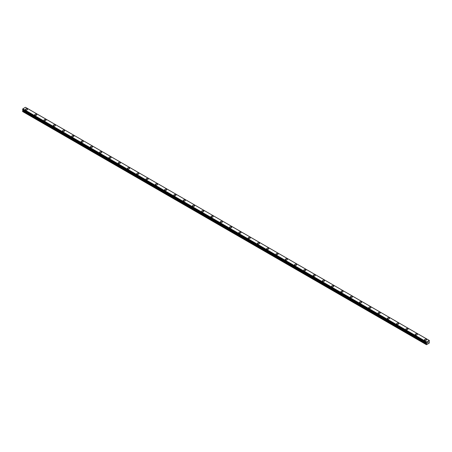 <?xml version="1.0" encoding="UTF-8"?>
<svg xmlns="http://www.w3.org/2000/svg" width="452" height="452" viewBox="0 0 452 452"><rect width="100%" height="100%" fill="white"/><g stroke="black" fill="none" stroke-linecap="round" stroke-linejoin="round"><path stroke-width="0.68" d="M25.431 109.39A1.04 0.599 180 0 1 26.069 108.836A1.04 0.599 180 0 1 27.199 108.966A1.04 0.599 180 0 1 27.504 109.39A1.04 0.599 180 0 1 26.866 109.943A1.04 0.599 180 0 1 25.73 109.813A1.04 0.599 180 0 1 25.431 109.39A1.04 0.599 180 0 1 26.069 108.836A1.04 0.599 180 0 1 27.199 108.966A1.04 0.599 180 0 1 27.504 109.39M34.708 114.746A1.04 0.599 180 0 1 35.352 114.192A1.04 0.599 180 0 1 36.482 114.322A1.04 0.599 180 0 1 36.787 114.751A1.04 0.599 180 0 1 36.143 115.3A1.04 0.599 180 0 1 35.013 115.17A1.04 0.599 180 0 1 34.708 114.746A1.04 0.599 180 0 1 35.352 114.192A1.04 0.599 180 0 1 36.482 114.322A1.04 0.599 180 0 1 36.787 114.746M45.765 119.684A1.04 0.599 180 0 1 46.064 120.108A1.04 0.599 180 0 1 45.426 120.661A1.04 0.599 180 0 1 44.296 120.531A1.04 0.599 180 0 1 43.991 120.108A1.04 0.599 180 0 1 44.629 119.554A1.04 0.599 180 0 1 45.765 119.684M43.991 120.108A1.04 0.599 180 0 1 44.629 119.548A1.04 0.599 180 0 1 45.765 119.678A1.04 0.599 180 0 1 46.064 120.108M53.268 125.464A1.04 0.599 180 0 1 53.912 124.91A1.04 0.599 180 0 1 55.042 125.04A1.04 0.599 180 0 1 55.347 125.464A1.04 0.599 180 0 1 54.709 126.018A1.04 0.599 180 0 1 53.573 125.888A1.04 0.599 180 0 1 53.268 125.464A1.04 0.599 180 0 1 53.912 124.91A1.04 0.599 180 0 1 55.042 125.04A1.04 0.599 180 0 1 55.347 125.464M62.551 130.82A1.04 0.599 180 0 1 63.19 130.266A1.04 0.599 180 0 1 64.325 130.396A1.04 0.599 180 0 1 64.63 130.826A1.04 0.599 180 0 1 63.986 131.374A1.04 0.599 180 0 1 62.856 131.244A1.04 0.599 180 0 1 62.551 130.82A1.04 0.599 180 0 1 63.19 130.266A1.04 0.599 180 0 1 64.325 130.396A1.04 0.599 180 0 1 64.63 130.82M73.603 135.758A1.04 0.599 180 0 1 73.908 136.182A1.04 0.599 180 0 1 73.269 136.736A1.04 0.599 180 0 1 72.134 136.606A1.04 0.599 180 0 1 71.828 136.182A1.04 0.599 180 0 1 72.473 135.628A1.04 0.599 180 0 1 73.603 135.758M71.828 136.182A1.04 0.599 180 0 1 72.473 135.623A1.04 0.599 180 0 1 73.603 135.753A1.04 0.599 180 0 1 73.908 136.182M81.111 141.538A1.04 0.599 180 0 1 81.755 140.984A1.04 0.599 180 0 1 82.885 141.114A1.04 0.599 180 0 1 83.191 141.538A1.04 0.599 180 0 1 82.546 142.092A1.04 0.599 180 0 1 81.416 141.962A1.04 0.599 180 0 1 81.111 141.538A1.04 0.599 180 0 1 81.755 140.984A1.04 0.599 180 0 1 82.885 141.114A1.04 0.599 180 0 1 83.191 141.538M90.394 146.894A1.04 0.599 180 0 1 91.033 146.341A1.04 0.599 180 0 1 92.168 146.471A1.04 0.599 180 0 1 92.468 146.9A1.04 0.599 180 0 1 91.829 147.448A1.04 0.599 180 0 1 90.694 147.318A1.04 0.599 180 0 1 90.394 146.894A1.04 0.599 180 0 1 91.033 146.341A1.04 0.599 180 0 1 92.168 146.471A1.04 0.599 180 0 1 92.468 146.894M101.446 151.832A1.04 0.599 180 0 1 101.751 152.256A1.04 0.599 180 0 1 101.107 152.81A1.04 0.599 180 0 1 99.977 152.68A1.04 0.599 180 0 1 99.672 152.256A1.04 0.599 180 0 1 100.316 151.702A1.04 0.599 180 0 1 101.446 151.832M99.672 152.256A1.04 0.599 180 0 1 100.316 151.697A1.04 0.599 180 0 1 101.446 151.827A1.04 0.599 180 0 1 101.751 152.256M108.955 157.612A1.04 0.599 180 0 1 109.593 157.059A1.04 0.599 180 0 1 110.729 157.189A1.04 0.599 180 0 1 111.034 157.612A1.04 0.599 180 0 1 110.39 158.166A1.04 0.599 180 0 1 109.26 158.036A1.04 0.599 180 0 1 108.955 157.612A1.04 0.599 180 0 1 109.593 157.059A1.04 0.599 180 0 1 110.729 157.189A1.04 0.599 180 0 1 111.034 157.612M118.232 162.969A1.04 0.599 180 0 1 118.876 162.415A1.04 0.599 180 0 1 120.006 162.545A1.04 0.599 180 0 1 120.311 162.974A1.04 0.599 180 0 1 119.673 163.522A1.04 0.599 180 0 1 118.537 163.392A1.04 0.599 180 0 1 118.232 162.969A1.04 0.599 180 0 1 118.876 162.415A1.04 0.599 180 0 1 120.006 162.545A1.04 0.599 180 0 1 120.311 162.969M129.289 167.907A1.04 0.599 180 0 1 129.594 168.33A1.04 0.599 180 0 1 128.95 168.884A1.04 0.599 180 0 1 127.82 168.754A1.04 0.599 180 0 1 127.515 168.33A1.04 0.599 180 0 1 128.153 167.777A1.04 0.599 180 0 1 129.289 167.907M127.515 168.33A1.04 0.599 180 0 1 128.153 167.771A1.04 0.599 180 0 1 129.289 167.901A1.04 0.599 180 0 1 129.594 168.33M136.798 173.687A1.04 0.599 180 0 1 137.436 173.133A1.04 0.599 180 0 1 138.566 173.263A1.04 0.599 180 0 1 138.871 173.687A1.04 0.599 180 0 1 138.233 174.24A1.04 0.599 180 0 1 137.097 174.11A1.04 0.599 180 0 1 136.798 173.687A1.04 0.599 180 0 1 137.436 173.133A1.04 0.599 180 0 1 138.566 173.263A1.04 0.599 180 0 1 138.871 173.687M146.075 179.043A1.04 0.599 180 0 1 146.719 178.489A1.04 0.599 180 0 1 147.849 178.619A1.04 0.599 180 0 1 148.154 179.048A1.04 0.599 180 0 1 147.51 179.597A1.04 0.599 180 0 1 146.38 179.467A1.04 0.599 180 0 1 146.075 179.043A1.04 0.599 180 0 1 146.719 178.489A1.04 0.599 180 0 1 147.849 178.619A1.04 0.599 180 0 1 148.154 179.043M155.358 184.405A1.04 0.599 180 0 1 155.996 183.845A1.04 0.599 180 0 1 157.132 183.981A1.04 0.599 180 0 1 157.437 184.405A1.04 0.599 180 0 1 156.793 184.958A1.04 0.599 180 0 1 155.663 184.828A1.04 0.599 180 0 1 155.358 184.405A1.04 0.599 180 0 1 155.996 183.851A1.04 0.599 180 0 1 157.132 183.981A1.04 0.599 180 0 1 157.437 184.405M164.635 189.761A1.04 0.599 180 0 1 165.279 189.207A1.04 0.599 180 0 1 166.409 189.337A1.04 0.599 180 0 1 166.715 189.761A1.04 0.599 180 0 1 166.076 190.315A1.04 0.599 180 0 1 164.94 190.185A1.04 0.599 180 0 1 164.635 189.761A1.04 0.599 180 0 1 165.279 189.207A1.04 0.599 180 0 1 166.409 189.337A1.04 0.599 180 0 1 166.715 189.761M173.918 195.117A1.04 0.599 180 0 1 174.557 194.563A1.04 0.599 180 0 1 175.692 194.693A1.04 0.599 180 0 1 175.997 195.123A1.04 0.599 180 0 1 175.353 195.671A1.04 0.599 180 0 1 174.223 195.541A1.04 0.599 180 0 1 173.918 195.117A1.04 0.599 180 0 1 174.557 194.563A1.04 0.599 180 0 1 175.692 194.693A1.04 0.599 180 0 1 175.997 195.117M183.196 200.479A1.04 0.599 180 0 1 183.84 199.925A1.04 0.599 180 0 1 184.97 200.055A1.04 0.599 180 0 1 185.275 200.479A1.04 0.599 180 0 1 184.636 201.033A1.04 0.599 180 0 1 183.501 200.903A1.04 0.599 180 0 1 183.196 200.479A1.04 0.599 180 0 1 183.84 199.925A1.04 0.599 180 0 1 184.97 200.055A1.04 0.599 180 0 1 185.275 200.479M192.479 205.835A1.04 0.599 180 0 1 193.123 205.281A1.04 0.599 180 0 1 194.253 205.411A1.04 0.599 180 0 1 194.558 205.835A1.04 0.599 180 0 1 193.914 206.389A1.04 0.599 180 0 1 192.784 206.259A1.04 0.599 180 0 1 192.479 205.835A1.04 0.599 180 0 1 193.123 205.281A1.04 0.599 180 0 1 194.253 205.411A1.04 0.599 180 0 1 194.558 205.835M201.761 211.191A1.04 0.599 180 0 1 202.4 210.638A1.04 0.599 180 0 1 203.536 210.768A1.04 0.599 180 0 1 203.835 211.197A1.04 0.599 180 0 1 203.197 211.745A1.04 0.599 180 0 1 202.061 211.615A1.04 0.599 180 0 1 201.761 211.191A1.04 0.599 180 0 1 202.4 210.638A1.04 0.599 180 0 1 203.536 210.773A1.04 0.599 180 0 1 203.835 211.191M211.039 216.553A1.04 0.599 180 0 1 211.683 215.999A1.04 0.599 180 0 1 212.813 216.129A1.04 0.599 180 0 1 213.118 216.553A1.04 0.599 180 0 1 212.474 217.107A1.04 0.599 180 0 1 211.344 216.977A1.04 0.599 180 0 1 211.039 216.553A1.04 0.599 180 0 1 211.683 215.999A1.04 0.599 180 0 1 212.813 216.129A1.04 0.599 180 0 1 213.118 216.553M220.322 221.909A1.04 0.599 180 0 1 220.96 221.356A1.04 0.599 180 0 1 222.096 221.486A1.04 0.599 180 0 1 222.401 221.909A1.04 0.599 180 0 1 221.757 222.463A1.04 0.599 180 0 1 220.627 222.333A1.04 0.599 180 0 1 220.322 221.909A1.04 0.599 180 0 1 220.96 221.356A1.04 0.599 180 0 1 222.096 221.486A1.04 0.599 180 0 1 222.401 221.909M229.599 227.266A1.04 0.599 180 0 1 230.243 226.712A1.04 0.599 180 0 1 231.373 226.842A1.04 0.599 180 0 1 231.678 227.271A1.04 0.599 180 0 1 231.04 227.819A1.04 0.599 180 0 1 229.904 227.689A1.04 0.599 180 0 1 229.599 227.266A1.04 0.599 180 0 1 230.243 226.718A1.04 0.599 180 0 1 231.373 226.847A1.04 0.599 180 0 1 231.678 227.266M238.882 232.627A1.04 0.599 180 0 1 239.526 232.074A1.04 0.599 180 0 1 240.656 232.204A1.04 0.599 180 0 1 240.961 232.627A1.04 0.599 180 0 1 240.317 233.181A1.04 0.599 180 0 1 239.187 233.051A1.04 0.599 180 0 1 238.882 232.627A1.04 0.599 180 0 1 239.526 232.074A1.04 0.599 180 0 1 240.656 232.204A1.04 0.599 180 0 1 240.961 232.627M248.165 237.984A1.04 0.599 180 0 1 248.803 237.43A1.04 0.599 180 0 1 249.939 237.56A1.04 0.599 180 0 1 250.238 237.984A1.04 0.599 180 0 1 249.6 238.537A1.04 0.599 180 0 1 248.464 238.407A1.04 0.599 180 0 1 248.165 237.984A1.04 0.599 180 0 1 248.803 237.43A1.04 0.599 180 0 1 249.939 237.56A1.04 0.599 180 0 1 250.238 237.984M257.442 243.34A1.04 0.599 180 0 1 258.086 242.786A1.04 0.599 180 0 1 259.216 242.916A1.04 0.599 180 0 1 259.521 243.345A1.04 0.599 180 0 1 258.877 243.894A1.04 0.599 180 0 1 257.747 243.764A1.04 0.599 180 0 1 257.442 243.34A1.04 0.599 180 0 1 258.086 242.792A1.04 0.599 180 0 1 259.216 242.922A1.04 0.599 180 0 1 259.521 243.34M266.725 248.702A1.04 0.599 180 0 1 267.364 248.148A1.04 0.599 180 0 1 268.499 248.278A1.04 0.599 180 0 1 268.804 248.702A1.04 0.599 180 0 1 268.16 249.255A1.04 0.599 180 0 1 267.03 249.125A1.04 0.599 180 0 1 266.725 248.702A1.04 0.599 180 0 1 267.364 248.148A1.04 0.599 180 0 1 268.499 248.278A1.04 0.599 180 0 1 268.804 248.702M276.002 254.058A1.04 0.599 180 0 1 276.647 253.504A1.04 0.599 180 0 1 277.777 253.634A1.04 0.599 180 0 1 278.082 254.058A1.04 0.599 180 0 1 277.443 254.612A1.04 0.599 180 0 1 276.308 254.482A1.04 0.599 180 0 1 276.002 254.058A1.04 0.599 180 0 1 276.647 253.504A1.04 0.599 180 0 1 277.777 253.634A1.04 0.599 180 0 1 278.082 254.058M285.285 259.414A1.04 0.599 180 0 1 285.924 258.86A1.04 0.599 180 0 1 287.06 258.99A1.04 0.599 180 0 1 287.365 259.42A1.04 0.599 180 0 1 286.721 259.968A1.04 0.599 180 0 1 285.591 259.838A1.04 0.599 180 0 1 285.285 259.414A1.04 0.599 180 0 1 285.924 258.866A1.04 0.599 180 0 1 287.06 258.996A1.04 0.599 180 0 1 287.365 259.414M294.563 264.776A1.04 0.599 180 0 1 295.207 264.222A1.04 0.599 180 0 1 296.337 264.352A1.04 0.599 180 0 1 296.642 264.776A1.04 0.599 180 0 1 296.003 265.33A1.04 0.599 180 0 1 294.868 265.2A1.04 0.599 180 0 1 294.563 264.776A1.04 0.599 180 0 1 295.207 264.222A1.04 0.599 180 0 1 296.337 264.352A1.04 0.599 180 0 1 296.642 264.776M303.846 270.132A1.04 0.599 180 0 1 304.49 269.578A1.04 0.599 180 0 1 305.62 269.708A1.04 0.599 180 0 1 305.925 270.132A1.04 0.599 180 0 1 305.281 270.686A1.04 0.599 180 0 1 304.151 270.556A1.04 0.599 180 0 1 303.846 270.132A1.04 0.599 180 0 1 304.49 269.578A1.04 0.599 180 0 1 305.62 269.708A1.04 0.599 180 0 1 305.925 270.132M313.129 275.488A1.04 0.599 180 0 1 313.767 274.935A1.04 0.599 180 0 1 314.903 275.065A1.04 0.599 180 0 1 315.202 275.494A1.04 0.599 180 0 1 314.564 276.042A1.04 0.599 180 0 1 313.434 275.912A1.04 0.599 180 0 1 313.129 275.488A1.04 0.599 180 0 1 313.767 274.94A1.04 0.599 180 0 1 314.903 275.07A1.04 0.599 180 0 1 315.202 275.488M322.406 280.85A1.04 0.599 180 0 1 323.05 280.296A1.04 0.599 180 0 1 324.18 280.426A1.04 0.599 180 0 1 324.485 280.85A1.04 0.599 180 0 1 323.847 281.404A1.04 0.599 180 0 1 322.711 281.274A1.04 0.599 180 0 1 322.406 280.85A1.04 0.599 180 0 1 323.05 280.296A1.04 0.599 180 0 1 324.18 280.426A1.04 0.599 180 0 1 324.485 280.85M331.689 286.206A1.04 0.599 180 0 1 332.327 285.653A1.04 0.599 180 0 1 333.463 285.783A1.04 0.599 180 0 1 333.768 286.206A1.04 0.599 180 0 1 333.124 286.76A1.04 0.599 180 0 1 331.994 286.63A1.04 0.599 180 0 1 331.689 286.206A1.04 0.599 180 0 1 332.327 285.653A1.04 0.599 180 0 1 333.463 285.783A1.04 0.599 180 0 1 333.768 286.206M340.966 291.563A1.04 0.599 180 0 1 341.61 291.009A1.04 0.599 180 0 1 342.74 291.139A1.04 0.599 180 0 1 343.045 291.568A1.04 0.599 180 0 1 342.407 292.116A1.04 0.599 180 0 1 341.271 291.986A1.04 0.599 180 0 1 340.966 291.563A1.04 0.599 180 0 1 341.61 291.015A1.04 0.599 180 0 1 342.74 291.144A1.04 0.599 180 0 1 343.045 291.563M350.249 296.924A1.04 0.599 180 0 1 350.893 296.371A1.04 0.599 180 0 1 352.023 296.501A1.04 0.599 180 0 1 352.328 296.924A1.04 0.599 180 0 1 351.684 297.478A1.04 0.599 180 0 1 350.554 297.348A1.04 0.599 180 0 1 350.249 296.924A1.04 0.599 180 0 1 350.893 296.371A1.04 0.599 180 0 1 352.023 296.501A1.04 0.599 180 0 1 352.328 296.924M359.532 302.281A1.04 0.599 180 0 1 360.171 301.727A1.04 0.599 180 0 1 361.306 301.857A1.04 0.599 180 0 1 361.606 302.281A1.04 0.599 180 0 1 360.967 302.834A1.04 0.599 180 0 1 359.832 302.704A1.04 0.599 180 0 1 359.532 302.281A1.04 0.599 180 0 1 360.171 301.727A1.04 0.599 180 0 1 361.306 301.857A1.04 0.599 180 0 1 361.606 302.281M368.809 307.637A1.04 0.599 180 0 1 369.453 307.083A1.04 0.599 180 0 1 370.583 307.213A1.04 0.599 180 0 1 370.889 307.642A1.04 0.599 180 0 1 370.244 308.191A1.04 0.599 180 0 1 369.114 308.061A1.04 0.599 180 0 1 368.809 307.637A1.04 0.599 180 0 1 369.453 307.089A1.04 0.599 180 0 1 370.583 307.219A1.04 0.599 180 0 1 370.889 307.637M378.092 312.999A1.04 0.599 180 0 1 378.731 312.445A1.04 0.599 180 0 1 379.866 312.575A1.04 0.599 180 0 1 380.172 312.999A1.04 0.599 180 0 1 379.527 313.552A1.04 0.599 180 0 1 378.397 313.422A1.04 0.599 180 0 1 378.092 312.999A1.04 0.599 180 0 1 378.731 312.445A1.04 0.599 180 0 1 379.866 312.575A1.04 0.599 180 0 1 380.172 312.999M387.37 318.355A1.04 0.599 180 0 1 388.014 317.801A1.04 0.599 180 0 1 389.144 317.931A1.04 0.599 180 0 1 389.449 318.355A1.04 0.599 180 0 1 388.81 318.909A1.04 0.599 180 0 1 387.675 318.779A1.04 0.599 180 0 1 387.37 318.355A1.04 0.599 180 0 1 388.014 317.801A1.04 0.599 180 0 1 389.144 317.931A1.04 0.599 180 0 1 389.449 318.355M396.653 323.711A1.04 0.599 180 0 1 397.291 323.157A1.04 0.599 180 0 1 398.427 323.287A1.04 0.599 180 0 1 398.732 323.717A1.04 0.599 180 0 1 398.088 324.265A1.04 0.599 180 0 1 396.958 324.135A1.04 0.599 180 0 1 396.653 323.711A1.04 0.599 180 0 1 397.291 323.163A1.04 0.599 180 0 1 398.427 323.293A1.04 0.599 180 0 1 398.732 323.711M405.936 329.073A1.04 0.599 180 0 1 406.574 328.519A1.04 0.599 180 0 1 407.704 328.649A1.04 0.599 180 0 1 408.009 329.073A1.04 0.599 180 0 1 407.371 329.627A1.04 0.599 180 0 1 406.235 329.497A1.04 0.599 180 0 1 405.936 329.073A1.04 0.599 180 0 1 406.574 328.519A1.04 0.599 180 0 1 407.704 328.649A1.04 0.599 180 0 1 408.009 329.073M415.213 334.429A1.04 0.599 180 0 1 415.857 333.875A1.04 0.599 180 0 1 416.987 334.005A1.04 0.599 180 0 1 417.292 334.429A1.04 0.599 180 0 1 416.648 334.983A1.04 0.599 180 0 1 415.518 334.853A1.04 0.599 180 0 1 415.213 334.429A1.04 0.599 180 0 1 415.857 333.875A1.04 0.599 180 0 1 416.987 334.005A1.04 0.599 180 0 1 417.292 334.429M424.496 339.785A1.04 0.599 180 0 1 425.134 339.232A1.04 0.599 180 0 1 426.27 339.362A1.04 0.599 180 0 1 426.569 339.791A1.04 0.599 180 0 1 425.931 340.339A1.04 0.599 180 0 1 424.801 340.209A1.04 0.599 180 0 1 424.496 339.785A1.04 0.599 180 0 1 425.134 339.237A1.04 0.599 180 0 1 426.27 339.367A1.04 0.599 180 0 1 426.569 339.785M427.502 342.989L427.773 342.288M427.931 342.735L428.202 342.147M429.366 340.548L426.541 341.898L426.462 344.701L429.247 343.091L429.4 342.221L429.016 341.644L429.389 340.548M22.95 109.813L22.6 111.531L426.304 344.61M429.151 340.379L25.442 107.299L22.849 108.796L22.611 109.616L426.309 342.678M25.459 107.31L429.163 340.39M426.558 341.876L22.849 108.796M426.541 341.898L22.837 108.825M426.53 341.944L22.82 108.864M426.343 342.294L22.634 109.215M426.304 342.367L22.6 109.288M426.304 342.667L22.6 109.587M426.694 342.983L22.984 109.904M426.694 343.153L22.984 110.073M426.648 343.305L22.939 110.226M426.372 343.78L22.668 110.7M426.304 344.006L22.6 110.926M426.321 342.695L22.611 109.616"/></g></svg>
